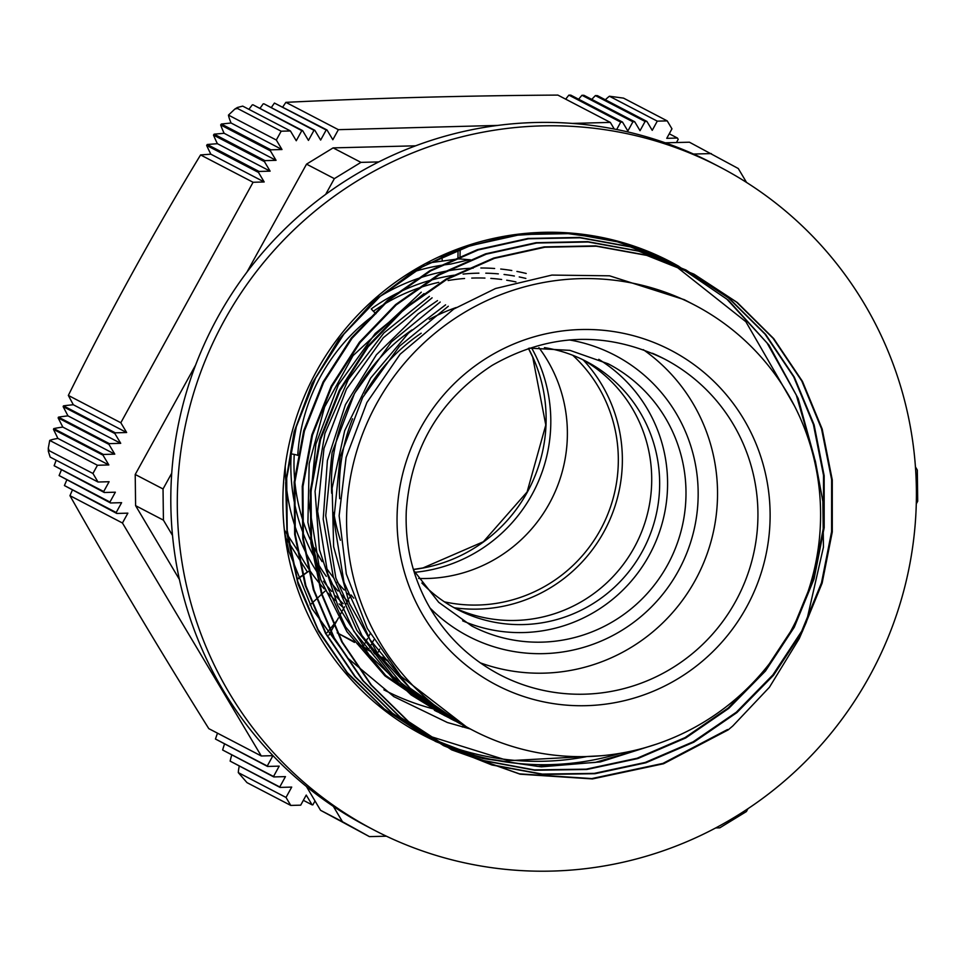<?xml version="1.0" encoding="UTF-8"?>
<svg xmlns="http://www.w3.org/2000/svg" width="966" height="966" viewBox="0 0 966 966"><rect width="100%" height="100%" fill="white"/><g stroke="black" fill="none" stroke-linecap="round" stroke-linejoin="round"><path stroke-width="1.45" d="M97.445 465.262L49.725 440.424A78.331 6.436 179.1 0 1 57.912 438.431L53.48 429.387L103 455.167L108.844 464.948L97.445 465.262L92.941 473.473L98.025 482.022L109.098 481.72L103.7 491.537L54.132 465.733L56.173 460.227M108.844 464.948L57.912 438.431M109.339 443.635L58.467 417.143A78.403 6.448 179.1 0 1 67.982 415.875L63.128 406.614L114.882 433.565L120.714 443.322L109.339 443.635L108.941 444.372L114.773 454.141L103.398 454.455L53.77 428.614A78.331 6.436 179.1 0 1 62.826 427.093L58.141 417.916L108.941 444.372M120.714 443.322L67.982 415.875M115.292 432.828L63.478 405.853A78.596 6.46 179.1 0 1 73.307 404.742L68.344 395.432L120.822 422.758L126.643 432.514L115.292 432.828L114.882 433.565M126.643 432.514L73.307 404.742M114.773 454.141L62.826 427.093M54.132 465.733L104.28 492.503L115.352 492.201L109.955 502.03L59.107 475.55L110.522 502.972L121.607 502.67L116.198 512.511L64.42 485.56L116.765 513.453L127.862 513.151L122.453 523.004L69.95 495.667L72.293 490.305M64.42 485.56L66.702 480.162M59.107 475.55L61.305 470.128M92.941 473.473L49.23 450.711L48.348 451.303L50.172 457.099L98.025 482.022M69.95 495.667C111.525 569.36 160.428 651.422 208.801 728.642L261.291 755.98L272.943 755.654L267.268 766.002L215.454 739.026L267.534 766.449L279.198 766.135L273.523 776.483L222.639 750.002L273.789 776.93L285.453 776.616L279.766 786.976L230.149 761.136L280.031 787.411L291.708 787.085L286.021 797.457L238.3 772.619A78.331 13.391 118.8 0 1 239.254 766.183M222.639 750.002A78.415 13.403 118.8 0 1 224.51 744.049M230.149 761.136A78.343 13.391 118.8 0 1 231.719 755.026M215.454 739.026A78.596 13.439 118.8 0 1 217.519 733.182M271.265 107.624L274.429 103.06L326.182 129.999L320.652 140.07L314.819 130.301L263.935 103.809L313.986 130.325L308.456 140.408L302.624 130.627L252.995 104.799L301.803 130.651L296.26 140.746L290.428 130.953L242.708 106.115L237.394 107.492L237.455 108.446L281.166 131.207L276.312 140.022L281.987 149.525L231.067 123.008A78.331 6.955 58.4 0 1 228.459 115.099L276.312 140.022M282.784 106.948L285.876 102.348L338.366 129.673L332.835 139.732L327.015 129.975L274.429 103.06M248.89 109.327L252.283 104.871M259.939 108.409L263.187 103.869M253.08 182.272L200.578 154.934L210.842 154.186A78.596 6.979 58.4 0 1 206.639 145.431L258.49 172.431L264.189 181.958L253.08 182.272L120.822 422.758M264.189 181.958L210.842 154.186M259.033 171.453L207.255 144.489L217.386 143.692A78.415 6.967 58.4 0 1 213.498 135.107L264.43 161.624L270.118 171.151L259.033 171.453L258.49 172.431M270.118 171.151L217.386 143.692M220.671 124.94L270.371 150.817L276.059 160.332L224.112 133.284A78.343 6.955 58.4 0 1 220.671 124.94L221.359 124.022L231.067 123.008M276.059 160.332L264.974 160.634L214.138 134.165L224.112 133.284M281.987 149.525L270.927 149.827L221.359 124.022M669.257 133.779L677.444 138.041L666.757 138.331L671.962 128.84L667.216 120.883L623.517 98.121L609.425 96.226L657.278 121.148L652.231 130.35L646.906 121.426L597.423 95.658L595.394 95.598L645.095 121.474L640.035 130.676L634.71 121.752L583.935 95.308L581.967 95.284L632.911 121.801L627.852 131.014L622.515 122.078L570.785 95.139L568.877 95.127L620.727 122.127L616.67 129.504M676.454 142.533L678.217 139.333L677.444 138.041M591.808 99.413A78.331 13.391 118.8 0 1 595.394 95.598M614.267 129.033L610.319 122.404L557.853 95.091C466.445 95.646 370.449 98.206 285.876 102.348M565.702 99.172A78.596 13.439 118.8 0 1 568.877 95.127M605.344 99.788A78.331 13.391 118.8 0 1 609.425 96.226M578.646 99.232A78.403 13.403 118.8 0 1 581.967 95.284M286.021 797.457L290.766 805.427L300.704 805.161L306.234 795.078L312.078 804.847L312.887 804.835L315.013 800.947M312.078 804.847L303.36 800.319M290.766 805.427L247.006 782.641L238.3 772.619M103.7 491.537L104.28 492.503M122.453 523.004L261.291 755.98M116.198 512.511L116.765 513.453M109.955 502.03L110.522 502.972M206.639 145.431L207.255 144.489M228.459 115.099L234.883 109.037L237.455 108.446M213.498 135.107L214.138 134.165M264.974 160.634L264.43 161.624M270.927 149.827L270.371 150.817M68.344 395.432C107.721 315.81 154.343 231.055 200.578 154.934M63.128 406.614L63.478 405.853M58.141 417.916L58.467 417.143M103.398 454.455L103 455.167M53.48 429.387L53.77 428.614M667.216 120.883L657.278 121.148M622.515 122.078L620.727 122.127M646.906 121.426L645.095 121.474M634.71 121.752L632.911 121.801M302.624 130.627L301.803 130.651M290.428 130.953L281.166 131.207M610.319 122.404L572.379 123.419M497.804 125.411L338.366 129.673M327.015 129.975L326.182 129.999M49.23 450.711L48.3 448.2L49.725 440.424M531.614 347.965A150.273 148.052 -62.5 0 1 540.03 477.542A150.273 148.052 -62.5 0 1 532.024 494.544A150.273 148.052 -62.5 0 1 414.8 572.319M314.819 130.301L313.986 130.325M462.485 313.624A239.785 236.259 117.5 0 0 346.649 526.506A239.785 236.259 117.5 0 0 472.845 730.296A239.785 236.259 117.5 0 0 793.134 626.717A239.785 236.259 117.5 0 0 694.325 304.918A239.785 236.259 117.5 0 0 462.485 313.624M480.247 662.833A178.046 175.426 117.5 0 0 697.15 576.738A178.046 175.426 117.5 0 0 643.296 349.668M814.326 457.449L798.182 398.487L768.96 345.055L728.231 300.1L678.18 265.976L630.581 246.946L580.059 237.793L528.595 238.771L478.182 249.965L430.739 270.866L388.127 300.68L352.01 338.341L323.707 382.307L304.423 430.957L294.823 482.408L295.294 534.681L305.908 585.794L326.146 633.781L355.355 676.755L392.353 713.149L435.726 741.538L483.869 760.773L534.874 770.252L586.833 769.479L637.777 758.576L685.703 737.964L728.811 708.356L765.483 671.008L794.233 627.284L814.06 578.9L824.179 527.726L824.155 475.707L814.109 424.847L794.33 377.163L765.64 334.405L729.173 298.289L686.271 270.202L638.671 251.16L588.161 242.007L536.685 243.021L486.272 254.167L438.854 275.093L396.229 304.906L360.113 342.544L331.821 386.533L312.501 435.159L302.938 486.623L303.396 538.907L313.998 589.997L334.272 637.983L363.433 680.994L400.455 717.352L443.829 745.764L491.948 765L542.977 774.454L594.935 773.718L645.868 762.778L693.817 742.178L736.913 712.582L773.561 675.222L802.36 631.523L822.138 583.114L832.281 531.928L832.269 479.921L822.187 429.073L802.444 381.365L773.742 338.643L737.275 302.491L694.385 274.416L646.761 255.398L596.264 246.197L544.8 247.248L494.363 258.381L446.956 279.307L404.343 309.144L368.191 346.758L339.947 390.759L320.603 439.397L311.028 490.837L311.523 543.121L322.089 594.223L342.387 642.197L371.536 685.22L408.546 721.578L451.943 749.954L520.119 774.189L592.472 778.922L663.57 763.744L728.159 729.898L732.771 725.997L769.443 687.237L799.268 638.562L806.429 621.911L823.443 547.167L822.875 501.451L815.389 461.277L809.206 441.607M727.495 729.535L728.147 729.873M727.495 729.547L662.918 763.406L591.82 778.572L519.466 773.863L451.291 749.604L407.894 721.24L370.896 684.87L341.735 641.847L321.424 593.897L310.883 542.783L310.364 490.499L319.951 439.059L339.283 390.409L367.527 346.408L403.691 308.806L446.292 278.957L493.711 258.055L544.148 246.898L595.599 245.859L646.109 255.072L693.733 274.054L736.611 302.165L773.09 338.305L801.792 381.015L821.523 428.735L831.629 479.583L831.605 531.59L821.498 582.788L801.708 631.172L772.897 674.872L736.273 712.268L693.153 741.816L645.203 762.452L594.295 773.38L542.324 774.092L491.296 764.686L443.189 745.39L399.791 717.013L362.793 680.656L333.632 637.632L313.322 589.671L302.769 538.569L302.261 486.272L311.849 434.833L331.181 386.195L359.424 342.193L395.589 304.592L438.19 274.742L485.608 253.829L536.045 242.683L587.497 241.633L638.007 250.846L685.631 269.84L728.509 297.939L764.987 334.079L793.69 376.8L813.42 424.521L823.527 475.369L823.515 527.376L813.396 578.562L793.605 626.958L764.794 670.658L728.159 708.042L685.051 737.601L637.101 758.238L586.181 769.165L534.222 769.878L483.181 760.471L435.074 741.176L391.689 712.799L354.679 676.442L325.53 633.418L305.22 585.444L294.666 534.343L294.171 482.058L303.735 430.619L323.079 381.981L351.334 337.979L387.487 300.366L430.099 270.528L477.506 249.614L527.931 238.469L579.395 237.419L629.892 246.62L677.528 265.626L726.77 299.049L767.076 343.015L796.334 395.191L812.974 452.933M650.782 745.993L595.261 762.428L537.651 766.388L480.645 757.779L426.972 736.961L384.214 709.08L347.603 673.447L318.575 631.305L298.096 584.297L287.011 534.126L285.695 482.662L294.123 431.838L312.103 383.538L338.825 339.513L373.347 301.464L414.39 270.77L460.359 248.528L509.589 235.68L560.22 232.565L610.319 239.375L658.063 255.857M423.651 735.186L413.569 729.91M470.333 728.992L447.403 722.52L393.826 696.619L348.183 658.474L312.175 608.846L289.088 551.791L284.584 531.94M464.078 725.707L410.043 688.178L370.014 639.673L343.968 582.244L333.85 519.829L340.177 456.809L362.636 397.545L399.513 346.166L448.309 306.246M460.263 723.594L457.618 722.302M455.336 721.167L401.941 683.952L361.912 635.459L335.866 578.03L325.747 515.615L332.075 452.583L354.534 393.331L391.411 341.94L440.206 302.032M456.338 721.348L453.622 720.081M451.907 719.259L449.54 718.1M447.294 716.977L393.838 679.738L353.798 631.245L327.764 573.804L317.645 511.4L323.972 448.369L346.432 389.117L383.309 337.726L432.104 297.818M452.426 718.994L449.661 717.774M448.091 717.062L445.543 715.878M443.744 715.021L441.45 713.898M440.158 713.258L385.736 675.512L345.695 627.031L319.674 569.578L309.531 507.174L315.87 444.143L338.329 384.891L375.206 333.499L424.002 293.604M421.285 292.179L353.037 355.645L324.6 407L309.192 463.68L307.913 522.365L320.7 579.528L346.939 631.728L384.975 675.898L438.166 712.171M439.699 712.932L442.174 714.128M443.962 714.973L446.594 716.18M448.164 716.869L450.977 718.088M429.387 296.381L383.852 332.968L348.267 379.553L324.914 433.432L315.061 491.332L319.468 549.823L337.75 605.404L368.964 654.731L411.13 694.916L445.193 715.903M443.551 715.021L445.894 716.217M447.91 717.219L450.41 718.414M452.076 719.187L454.829 720.443M437.501 300.619L418.23 313.865L376.402 354.764L345.454 404.621L327.402 460.516L323.199 519.08L333.27 576.811L356.865 630.291L392.739 676.26L438.649 712.063L452.595 719.755M453.223 720.068L454.588 720.745M456.411 721.65L458.983 722.87M445.604 304.845L408.425 333.185L370.702 378.008L344.705 430.655L332.135 488.035L333.632 546.696L349.245 603.11L377.947 653.97L414.438 693.045L463.414 725.333M694.325 304.918L684.23 299.665L609.558 275.817L551.876 275.081L495.522 288.508L453.718 309.072L400.141 354.196L366.899 402.52L346.106 457.449L339.138 515.759L346.311 573.949L367.346 628.516L400.866 676.26L466.807 727.144L472.845 730.296M438.141 257.222L452.112 252.368M656.989 743.977L600.369 761.896L541.31 766.847L482.771 758.503L427.636 737.3L384.239 708.947L347.265 672.541L318.043 629.554L297.794 581.58L287.216 530.467L286.697 478.194L296.321 426.743L315.604 378.08L343.896 334.115L380.036 296.477L422.625 266.628L470.08 245.762L520.493 234.557L571.944 233.567L622.466 242.744L670.09 261.726L745.873 321.726L794.402 405.792M601.407 755.738L508.297 760.713L419.534 733.061L411.782 728.871M473.207 268.137A195.494 192.608 117.5 0 0 379.723 296.574A195.494 192.608 117.5 0 0 370.376 302.66M285.224 466.204A195.494 192.608 117.5 0 0 319.178 575.156M323.513 581.218A195.494 192.608 117.5 0 0 331.7 591.433M335.661 595.901A195.494 192.608 117.5 0 0 343.159 603.653M526.204 273.463A195.494 192.608 117.5 0 0 516.943 271.434M511.799 270.516A195.494 192.608 117.5 0 0 500.738 269.031M494.628 268.488A195.494 192.608 117.5 0 0 480.863 267.993M284.366 529.972L298.132 551.26A195.494 192.608 -62.5 0 0 324.286 588.958A195.494 192.608 -62.5 0 1 309.796 570.495L298.035 578.827M343.884 608.037A195.494 192.608 -62.5 0 1 339.126 603.895A195.494 192.608 -62.5 0 0 343.884 608.037M335.528 600.562A195.494 192.608 -62.5 0 1 328.199 593.221A195.494 192.608 -62.5 0 0 335.528 600.562M468.993 259.794L450.53 264.104A195.494 192.608 -62.5 0 0 408.401 273.523M377.187 654.441L377.621 653.523M378.286 652.086L379.674 649.104M310.062 604.957L325.131 590.999M439.397 710.396A244.99 241.379 -62.5 0 1 437.32 709.901M436.33 709.66A244.99 241.379 -62.5 0 1 434.531 709.201M433.589 708.959A244.99 241.379 -62.5 0 1 432.213 708.597M431.524 708.416A244.99 241.379 -62.5 0 1 430.582 708.15M430.317 708.078A244.99 241.379 -62.5 0 1 383.888 689.845M462.654 620.824A147.774 145.6 117.5 0 0 650.661 552.528A147.774 145.6 117.5 0 0 598.799 359.34M454.201 275.177A190.87 188.056 117.5 0 0 383.091 301.042A190.87 188.056 117.5 0 0 371.222 308.927A35.609 2.777 -125.7 0 0 376.064 313.552A186.764 184.011 117.5 0 0 297.745 455.397A35.609 2.5 3.5 0 0 291.201 453.887A190.87 188.056 117.5 0 0 313.709 556.259M525.854 278.425A190.87 188.056 117.5 0 0 519.225 276.94M514.371 276.01A190.87 188.056 117.5 0 0 504.047 274.477M498.347 273.873A190.87 188.056 117.5 0 0 485.789 273.185M478.919 273.161A190.87 188.056 117.5 0 0 463.1 274.078M353.773 598.183A190.87 188.056 -62.5 0 1 351.081 594.996L349.378 598.087M317.971 563.709A190.87 188.056 117.5 0 0 326.327 576.364M330.312 581.701A190.87 188.056 117.5 0 0 338.064 591.071M341.747 595.104A190.87 188.056 117.5 0 0 347.688 601.154M354.498 642.414L337.206 632.851L353.846 641.521M328.911 635.145L338.414 617.95M339.356 616.223L341.324 612.673M342.387 610.741L344.56 606.805M345.707 604.716L348.122 600.345M368.432 649.599L369 648.584M369.736 647.244L371.27 644.467M372.103 642.97L373.806 639.878M365.812 648.754L368.215 649.997L365.716 648.621M362.95 647.087L357.263 643.948M746.549 182.429L738.278 168.519L689.422 142.207L665.272 142.811M179.386 579.419L135.602 505.665L135.216 474.475L195.615 365.063M246.898 272.183L306.536 164.148L333.125 147.883L415.597 145.818M916.287 503.805L917.7 501.245L917.314 470.068L915.442 466.916M306.439 786.505L320.567 810.305L369.423 836.616L386.412 836.194M356.599 643.054L362.274 646.194M365.039 647.727L370.678 650.842M373.492 652.4L379.083 655.479M381.944 657.073L387.547 660.164M462.316 727.012L463.282 725.261M388.465 661.372L382.85 658.269M379.988 656.687L374.397 653.596M371.584 652.038L365.945 648.923M363.554 645.711L365.051 643.018M365.848 641.569L367.491 638.598M368.372 637.005L370.195 633.696M715.685 827.947L719.779 827.838L746.368 811.585L747.962 808.699M378.732 161.926L360.946 162.373L333.125 147.883M711.302 153.594L693.516 154.041M333.367 806.393L342.447 821.704L320.567 810.305M135.602 505.665L163.423 520.143L172.516 535.454M342.447 821.704L369.423 836.616M306.536 164.148L334.357 178.638L325.663 194.383M171.731 473.207L163.037 488.965L135.216 474.475M163.037 488.965L163.423 520.143M360.946 162.373L334.357 178.638M327.112 632.633L337.074 620.365M307.478 572.138L285.755 537.869M425.861 263.356L457.932 258.924L458.065 250.568M460.166 249.977L459.925 258.936A192.282 189.457 117.5 0 0 457.932 258.924M459.925 258.936L470.514 259.83M572.778 355.295A143.862 141.736 -62.5 0 1 601.854 527.122A143.862 141.736 -62.5 0 1 444.408 601.842M418.701 578.465A143.862 141.736 117.5 0 0 550.91 500.593A143.862 141.736 117.5 0 0 538.895 347.627M454.406 607.771A147.955 145.769 117.5 0 0 605.428 528.982A147.955 145.769 117.5 0 0 583.367 360.077M456.302 307.49A184.277 181.56 117.5 0 0 429.242 319.384A184.277 181.56 -62.5 0 1 456.302 307.49M411.987 329.937A184.277 181.56 117.5 0 0 331.688 493.276A184.277 181.56 -62.5 0 1 411.987 329.937M333.729 512.499A184.277 181.56 117.5 0 0 340.418 540.26A184.277 181.56 -62.5 0 1 333.729 512.499M333.536 577.692A184.277 181.56 -62.5 0 1 326.967 568.902A184.277 181.56 -62.5 0 1 325.928 567.416M322.113 561.62A184.277 181.56 -62.5 0 1 314.167 547.674M310.231 539.511A184.277 181.56 -62.5 0 1 294.232 454.418M373.383 311.257A184.277 181.56 -62.5 0 1 438.733 282.35M448.103 280.514A184.277 181.56 -62.5 0 1 464.561 278.486M471.746 278.087A184.277 181.56 -62.5 0 1 484.932 278.087M490.825 278.389A184.277 181.56 -62.5 0 1 501.656 279.476M506.703 280.212A184.277 181.56 -62.5 0 1 515.941 281.927M350.441 596.155A184.277 181.56 -62.5 0 1 347.663 593.45M344.27 589.997A184.277 181.56 -62.5 0 1 337.134 582.075M544.438 347.627A139.768 137.703 -62.5 0 1 586.06 361.32A139.768 137.703 -62.5 0 1 643.658 548.881A139.768 137.703 -62.5 0 1 456.966 609.256A139.768 137.703 -62.5 0 1 421.876 583.017M453.03 607.131A139.768 137.703 117.5 0 0 635.713 544.752A139.768 137.703 117.5 0 0 582.051 359.316M421.176 333.21A184.277 181.56 117.5 0 0 364.81 393.585M352.542 418.785A184.277 181.56 117.5 0 0 339.706 498.685M620.184 753.311A267.063 263.126 -62.5 0 1 423.519 735.368A267.063 263.126 -62.5 0 1 313.455 376.969A267.063 263.126 -62.5 0 1 670.187 261.605A267.063 263.126 -62.5 0 1 678.808 266.302M671.962 262.716A267.063 263.126 117.5 0 0 666.926 259.939M420.282 733.653A267.063 263.126 117.5 0 0 586.978 756.571M832.535 731.407A373.89 368.384 117.5 0 0 719.513 166.852A373.89 368.384 117.5 0 0 220.103 328.355A373.89 368.384 117.5 0 0 374.18 830.12A373.89 368.384 117.5 0 0 832.535 731.407M374.18 830.12L367.696 826.739A373.89 368.384 -62.5 0 1 213.619 324.987A373.89 368.384 -62.5 0 1 713.029 163.471L719.513 166.852M413.388 569.517A150.273 148.052 117.5 0 0 527.339 492.105A150.273 148.052 117.5 0 0 528.511 348.412M488.277 357.058A188.732 185.943 117.5 0 0 492.37 682.829A188.732 185.943 117.5 0 0 770.107 512.934A188.732 185.943 117.5 0 0 488.277 357.058M652.412 353.266A178.046 175.426 -62.5 0 1 664.185 358.845A178.046 175.426 -62.5 0 1 737.553 597.773A178.046 175.426 -62.5 0 1 499.736 674.691C468.063 657.918 443.684 633.672 426.61 601.939C411.733 573.514 404.959 543.134 406.288 510.797C410.948 448.079 439.59 399.586 492.225 365.329C548.857 333.053 606.177 330.891 664.185 358.845M429.882 607.856A158.46 156.13 117.5 0 0 680.028 567.827A158.46 156.13 117.5 0 0 569.372 339.947M529.344 348.134L569.928 350.356L608.182 363.808A147.774 145.6 -62.5 0 1 669.076 562.115A147.774 145.6 -62.5 0 1 471.686 625.956L438.733 602.337L413.641 570.351M287.035 540.091L286.334 540.562M297.89 578.489L307.381 572.005M442.319 260.566L441.583 255.942M234.883 109.037L237.394 107.492M48.348 451.303L48.3 448.2M528.426 348.436L532.725 357.179L545.79 425.016L527.098 491.984L483.362 541.745L422.987 567.936L413.363 569.433M694.385 274.404L693.733 274.066M686.283 270.178L685.631 269.84M678.18 265.964L677.528 265.626M451.931 749.966L451.279 749.616M443.829 745.74L443.177 745.402M435.726 741.526L435.074 741.188M427.624 737.3L426.972 736.961M419.522 733.085L418.87 732.747M458.693 722.93L461.398 724.331M450.591 718.716L453.296 720.117M434.386 710.276L437.091 711.676"/></g></svg>
